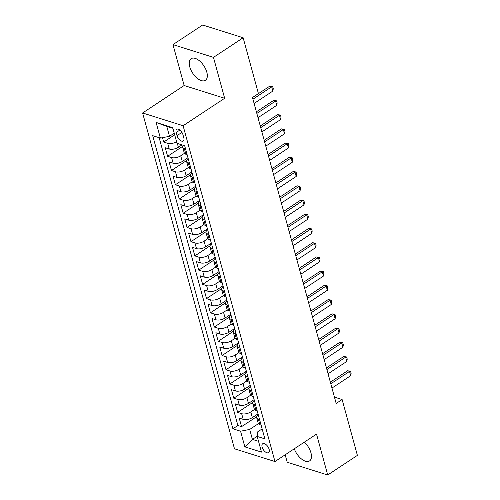<?xml version="1.0" encoding="UTF-8"?>
<svg xmlns="http://www.w3.org/2000/svg" width="500" height="500" viewBox="0 0 500 500"><rect width="100%" height="100%" fill="white"/><g stroke="black" fill="none" stroke-linecap="round" stroke-linejoin="round"><path stroke-width="0.75" d="M294.294 448.781A12.956 6.681 -123.5 0 0 309.55 460.931A12.956 6.681 -123.5 0 0 310.944 452.812A12.956 6.681 -123.5 0 0 304.35 442.131M206.812 72.181A12.956 6.681 -123.5 0 0 199.725 61.056A12.956 6.681 -123.5 0 0 191.131 58.681A12.956 6.681 -123.5 0 0 189.737 66.8A12.956 6.681 -123.5 0 0 196.825 77.925A12.956 6.681 -123.5 0 0 205.419 80.3A12.956 6.681 -123.5 0 0 206.812 72.181M269.119 449.3A5.312 2.744 -123.5 0 0 266.212 444.738A5.312 2.744 -123.5 0 0 262.688 443.762A5.312 2.744 -123.5 0 0 262.113 447.094A5.312 2.744 -123.5 0 0 265.025 451.656A5.312 2.744 -123.5 0 0 268.55 452.631A5.312 2.744 -123.5 0 0 269.119 449.3M285.181 454.8L287.219 462.244L327.713 475L357.394 455.387L342.119 399.538L334.444 397.119M142.606 112.975L234.475 448.787L274.969 461.55L183.1 125.738L142.606 112.975L184.156 85.519L224.656 98.281L213.463 57.369L172.969 44.612L184.156 85.519M172.969 44.612L202.644 25L243.144 37.756L213.463 57.369M162.5 137.669L163.7 142.062L174.681 134.806M181.969 144.881L178.381 147.256A6.644 3.056 164.7 0 1 169.256 149.012L165.256 147.756L167.594 156.294L182.694 146.312M187.95 157.738L182.275 161.488A6.644 3.056 -15.3 0 1 173.144 163.244L169.15 161.988L171.488 170.525L186.588 160.544M191.838 171.962L186.169 175.712A6.644 3.056 -15.3 0 1 177.037 177.475L173.044 176.213L175.381 184.75L190.481 174.775M195.731 186.194L190.056 189.944A6.644 3.056 -15.3 0 1 180.931 191.7L176.938 190.444L179.275 198.981L194.375 189M199.625 200.425L193.95 204.175A6.644 3.056 -15.3 0 1 184.825 205.931L180.831 204.675L183.162 213.212L198.269 203.231M203.519 214.656L197.844 218.4A6.644 3.056 -15.3 0 1 188.719 220.162L184.725 218.9L187.056 227.438L202.156 217.463M207.413 228.881L201.737 232.631A6.644 3.056 -15.3 0 1 192.613 234.387L188.612 233.131L190.95 241.669L206.05 231.694M211.306 243.113L205.631 246.863A6.644 3.056 -15.3 0 1 196.5 248.619L192.506 247.362L194.844 255.9L209.944 245.919M215.194 257.344L209.525 261.087A6.644 3.056 -15.3 0 1 200.394 262.85L196.4 261.588L198.738 270.125L213.837 260.15M219.088 271.569L213.412 275.319A6.644 3.056 -15.3 0 1 204.288 277.081L200.294 275.819L202.631 284.356L217.731 274.381M222.981 285.8L217.306 289.55A6.644 3.056 -15.3 0 1 208.181 291.306L204.188 290.05L206.519 298.587L221.625 288.606M226.875 300.031L221.2 303.781A6.644 3.056 -15.3 0 1 212.075 305.538L208.075 304.281L210.413 312.819L225.512 302.838M230.769 314.256L225.094 318.006A6.644 3.056 -15.3 0 1 215.969 319.769L211.969 318.506L214.306 327.044L229.406 317.069M234.662 328.488L228.988 332.238A6.644 3.056 -15.3 0 1 219.856 333.994L215.863 332.738L218.2 341.275L233.3 331.294M238.55 342.719L232.881 346.469A6.644 3.056 -15.3 0 1 223.75 348.225L219.756 346.969L222.094 355.506L237.194 345.525M242.444 356.944L236.769 360.694A6.644 3.056 -15.3 0 1 227.644 362.456L223.65 361.194L225.987 369.731L241.088 359.756M246.337 371.175L240.662 374.925A6.644 3.056 -15.3 0 1 231.537 376.681L227.544 375.425L229.875 383.963L244.981 373.981M250.231 385.406L244.556 389.156A6.644 3.056 -15.3 0 1 235.431 390.913L231.431 389.656L233.769 398.194L248.869 388.212M254.125 399.631L248.45 403.381A6.644 3.056 -15.3 0 1 239.325 405.144L235.325 403.881L237.662 412.419L252.763 402.444M243.144 37.756L258.425 93.606L252.488 97.531L336.181 403.462L342.119 399.538M176.156 132.519L177.013 135.65A5.15 2.656 -123.5 0 0 179.831 140.069A5.15 2.656 -123.5 0 0 183.244 141.019A5.15 2.656 -123.5 0 0 183.8 137.787L182.944 134.656A5.15 2.656 -123.5 0 0 180.125 130.238A5.15 2.656 -123.5 0 0 176.713 129.294A5.15 2.656 -123.5 0 0 176.156 132.519L179.9 130.05M262.131 428.913L257.569 431.925L257.2 436.444L264.862 438.856L184.675 145.738L177.013 143.325L172.731 127.669L156.094 122.431L160.375 138.081L152.713 135.669L232.9 428.787L240.562 431.206L249.694 429.444L252.419 439.406L258.538 441.331M257.2 436.444L261.481 452.1L244.844 446.856L240.562 431.206M254.519 409.456L250.787 411.919A6.644 3.056 164.7 0 1 241.656 413.681L237.662 412.419M258.019 413.862L252.344 417.612L250.787 411.919M250.625 395.225L246.894 397.694A6.644 3.056 164.7 0 1 237.763 399.45L233.769 398.194M246.731 380.994L243 383.462A6.644 3.056 164.7 0 1 233.875 385.219L229.875 383.963M242.838 366.769L239.106 369.231A6.644 3.056 164.7 0 1 229.981 370.994L225.987 369.731M238.944 352.537L235.212 355.006A6.644 3.056 164.7 0 1 226.088 356.763L222.094 355.506M235.05 338.306L231.319 340.775A6.644 3.056 164.7 0 1 222.194 342.531L218.2 341.275M231.163 324.081L227.431 326.544A6.644 3.056 164.7 0 1 218.3 328.306L214.306 327.044M227.269 309.85L223.538 312.319A6.644 3.056 164.7 0 1 214.406 314.075L210.413 312.819M223.375 295.619L219.644 298.087A6.644 3.056 164.7 0 1 210.519 299.844L206.519 298.587M219.481 281.394L215.75 283.856A6.644 3.056 164.7 0 1 206.625 285.619L202.631 284.356M215.588 267.162L211.856 269.625A6.644 3.056 164.7 0 1 202.731 271.388L198.738 270.125M211.694 252.931L207.963 255.4A6.644 3.056 164.7 0 1 198.837 257.156L194.844 255.9M207.806 238.706L204.075 241.169A6.644 3.056 164.7 0 1 194.944 242.925L190.95 241.669M203.912 224.475L200.181 226.938A6.644 3.056 164.7 0 1 191.05 228.7L187.056 227.438M200.019 210.244L196.287 212.712A6.644 3.056 164.7 0 1 187.162 214.469L183.162 213.212M196.125 196.019L192.394 198.481A6.644 3.056 164.7 0 1 183.269 200.238L179.275 198.981M192.231 181.788L188.5 184.25A6.644 3.056 164.7 0 1 179.375 186.012L175.381 184.75M188.337 167.556L184.606 170.025A6.644 3.056 164.7 0 1 175.481 171.781L171.488 170.525M184.45 153.331L180.719 155.794A6.644 3.056 164.7 0 1 171.588 157.55L167.594 156.294M176.575 141.725A6.644 3.056 164.7 0 1 167.694 143.325L163.7 142.062M159.156 137.694L237.887 425.494L241.556 426.65L256.656 416.669M252.344 417.612A6.644 3.056 -15.3 0 1 243.212 419.369L239.219 418.113L241.556 426.65M187.113 154.637L185.888 154.256A6.644 3.056 164.7 0 1 184.231 152.869L182.675 147.181A6.644 3.056 164.7 0 1 183.269 145.294M185.55 148.95L184.331 148.562A6.644 3.056 164.7 0 1 182.675 147.181M189.444 163.175L188.225 162.794A6.644 3.056 164.7 0 1 186.569 161.406A6.644 3.056 164.7 0 1 188.175 158.575M186.569 161.406L188.125 167.1A6.644 3.056 -15.3 0 0 189.781 168.487L191.062 169.119A4.4 2.025 164.7 0 0 191.106 169.244M193.337 177.406L192.119 177.025A6.644 3.056 164.7 0 1 190.456 175.637A6.644 3.056 164.7 0 1 192.069 172.8M190.456 175.637L192.019 181.331A6.644 3.056 -15.3 0 0 193.675 182.712L194.894 183.1M197.231 191.637L196.012 191.25A6.644 3.056 164.7 0 1 194.35 189.869A6.644 3.056 164.7 0 1 195.963 187.031M194.35 189.869L195.906 195.562A6.644 3.056 -15.3 0 0 197.569 196.944L198.787 197.331M201.125 205.869L199.906 205.481A6.644 3.056 164.7 0 1 198.244 204.1A6.644 3.056 164.7 0 1 199.856 201.262M198.244 204.1L199.8 209.788A6.644 3.056 -15.3 0 0 201.462 211.175L202.681 211.556M205.019 220.094L203.8 219.713A6.644 3.056 164.7 0 1 202.138 218.325A6.644 3.056 164.7 0 1 203.75 215.487M202.138 218.325L203.694 224.019A6.644 3.056 -15.3 0 0 205.356 225.4L206.631 226.038A4.4 2.025 164.7 0 0 206.675 226.156M208.906 234.325L207.688 233.938A6.644 3.056 164.7 0 1 206.031 232.556A6.644 3.056 164.7 0 1 207.638 229.719M206.031 232.556L207.587 238.25A6.644 3.056 -15.3 0 0 209.244 239.631L210.463 240.019M212.8 248.556L211.581 248.169A6.644 3.056 164.7 0 1 209.925 246.788A6.644 3.056 164.7 0 1 211.531 243.95M209.925 246.788L211.481 252.475A6.644 3.056 -15.3 0 0 213.137 253.863L214.419 254.5A4.4 2.025 164.7 0 0 214.462 254.619M216.694 262.781L215.475 262.4A6.644 3.056 164.7 0 1 213.812 261.012A6.644 3.056 164.7 0 1 215.425 258.175M213.812 261.012L215.375 266.706A6.644 3.056 -15.3 0 0 217.031 268.087L218.312 268.725A4.4 2.025 164.7 0 0 218.35 268.844M220.588 277.013L219.369 276.625A6.644 3.056 164.7 0 1 217.706 275.244A6.644 3.056 164.7 0 1 219.319 272.406M217.706 275.244L219.262 280.938A6.644 3.056 -15.3 0 0 220.925 282.319L222.144 282.706M224.481 291.244L223.263 290.856A6.644 3.056 164.7 0 1 221.6 289.475A6.644 3.056 164.7 0 1 223.212 286.637M221.6 289.475L223.156 295.163A6.644 3.056 -15.3 0 0 224.819 296.55L226.094 297.188A4.4 2.025 164.7 0 0 226.137 297.306M228.375 305.469L227.15 305.087A6.644 3.056 164.7 0 1 225.494 303.7A6.644 3.056 164.7 0 1 227.106 300.869M225.494 303.7L227.05 309.394A6.644 3.056 -15.3 0 0 228.713 310.781L229.931 311.163M232.262 319.7L231.044 319.319A6.644 3.056 164.7 0 1 229.387 317.931A6.644 3.056 164.7 0 1 230.994 315.094M229.387 317.931L230.944 323.625A6.644 3.056 -15.3 0 0 232.6 325.006L233.819 325.394M236.156 333.931L234.938 333.544A6.644 3.056 164.7 0 1 233.281 332.163A6.644 3.056 164.7 0 1 234.887 329.325M233.281 332.163L234.838 337.85A6.644 3.056 -15.3 0 0 236.494 339.237L237.775 339.875A4.4 2.025 164.7 0 0 237.819 339.994M240.05 348.156L238.831 347.775A6.644 3.056 164.7 0 1 237.169 346.388A6.644 3.056 164.7 0 1 238.781 343.556M237.169 346.388L238.731 352.081A6.644 3.056 -15.3 0 0 240.387 353.469L241.669 354.1A4.4 2.025 164.7 0 0 241.706 354.219M243.944 362.388L242.725 362.006A6.644 3.056 164.7 0 1 241.062 360.619A6.644 3.056 164.7 0 1 242.675 357.781M241.062 360.619L242.619 366.312A6.644 3.056 -15.3 0 0 244.281 367.694L245.5 368.081M247.838 376.619L246.619 376.231A6.644 3.056 164.7 0 1 244.956 374.85A6.644 3.056 164.7 0 1 246.569 372.013M244.956 374.85L246.513 380.538A6.644 3.056 -15.3 0 0 248.175 381.925L249.394 382.306M251.725 390.844L250.506 390.462A6.644 3.056 164.7 0 1 248.85 389.075A6.644 3.056 164.7 0 1 250.456 386.244M248.85 389.075L250.406 394.769A6.644 3.056 -15.3 0 0 252.069 396.156L253.344 396.788A4.4 2.025 164.7 0 0 253.388 396.912M255.619 405.075L254.4 404.694A6.644 3.056 164.7 0 1 252.744 403.306A6.644 3.056 164.7 0 1 254.35 400.469M252.744 403.306L254.3 409A6.644 3.056 -15.3 0 0 255.956 410.381L257.175 410.769M259.513 419.306L258.294 418.919A6.644 3.056 164.7 0 1 256.637 417.537A6.644 3.056 164.7 0 1 258.244 414.7M256.637 417.537L258.194 423.225A6.644 3.056 -15.3 0 0 259.85 424.613L261.131 425.25A4.4 2.025 164.7 0 0 261.175 425.369M172.9 128.287L166.775 126.363L169.5 136.319L160.375 138.081M174.237 133.194L169.5 136.319M327.713 475L316.525 434.094L274.969 461.55M224.656 98.281L183.1 125.738M257.219 436.231L252.419 439.406L244.844 446.856M258.406 423.681L249.694 429.444M237.887 425.494L232.9 428.787M166.775 126.363L156.094 122.431M252.944 99.194L271.675 86.819L269.706 86.194L272.688 86.606L273.269 88.737L272.844 91.088L254.112 103.462M252.494 97.569L269.706 86.194M272.844 91.088L271.675 86.819L272.688 86.606M188.419 159.425A4.4 2.025 164.7 0 1 188.375 159.3L187.638 156.6A4.4 2.025 -15.3 0 0 187.681 156.719M187.213 155.013A4.4 2.025 164.7 0 1 187.169 154.894L187.1 154.637M256.837 113.425L275.569 101.044L273.594 100.425L276.581 100.838L277.162 102.969L276.731 105.312L258 117.694M256.388 111.794L273.594 100.425M276.731 105.312L275.569 101.044L276.581 100.838M192.312 173.65A4.4 2.025 164.7 0 1 192.269 173.531L191.531 170.831A4.4 2.025 -15.3 0 0 191.569 170.95M260.725 127.65L279.456 115.275L277.488 114.656L280.475 115.062L281.056 117.2L280.625 119.544L261.894 131.919M260.281 126.025L277.488 114.656M280.625 119.544L279.456 115.275L280.475 115.062M196.206 187.881A4.4 2.025 164.7 0 1 196.163 187.763L195.419 185.056A4.4 2.025 -15.3 0 0 195.463 185.175M194.994 183.469A4.4 2.025 164.7 0 1 194.956 183.35L194.887 183.094M264.619 141.881L283.35 129.506L281.381 128.881L284.369 129.294L284.95 131.431L284.519 133.775L265.788 146.15M264.175 140.256L281.381 128.881M284.519 133.775L283.35 129.506L284.369 129.294M200.094 202.113A4.4 2.025 164.7 0 1 200.056 201.994L199.312 199.288A4.4 2.025 -15.3 0 0 199.356 199.406M198.888 197.7A4.4 2.025 164.7 0 1 198.85 197.581L198.775 197.325M268.512 156.113L287.244 143.731L285.275 143.112L288.256 143.525L288.844 145.656L288.412 148L269.681 160.381M268.069 154.481L285.275 143.112M288.412 148L287.244 143.731L288.256 143.525M203.988 216.337A4.4 2.025 164.7 0 1 203.944 216.219L203.206 213.519A4.4 2.025 -15.3 0 0 203.25 213.637M202.781 211.931A4.4 2.025 164.7 0 1 202.738 211.806L202.669 211.556M272.406 170.338L291.137 157.963L289.169 157.344L292.15 157.75L292.738 159.887L292.306 162.231L273.575 174.606M271.962 168.713L289.169 157.344M292.306 162.231L291.137 157.963L292.15 157.75M207.881 230.569A4.4 2.025 164.7 0 1 207.838 230.45L207.1 227.744A4.4 2.025 -15.3 0 0 207.144 227.869M276.3 184.569L295.031 172.194L293.056 171.575L296.044 171.981L296.625 174.119L296.2 176.462L277.469 188.837M275.85 182.944L293.056 171.575M296.2 176.462L295.031 172.194L296.044 171.981M211.775 244.8A4.4 2.025 164.7 0 1 211.731 244.681L210.994 241.975A4.4 2.025 -15.3 0 0 211.031 242.094M210.569 240.387A4.4 2.025 164.7 0 1 210.525 240.269L210.456 240.012M280.194 198.8L298.925 186.425L296.95 185.8L299.938 186.213L300.519 188.344L300.087 190.694L281.356 203.069M279.744 197.169L296.95 185.8M300.087 190.694L298.925 186.425L299.938 186.213M215.669 259.025A4.4 2.025 164.7 0 1 215.625 258.906L214.887 256.206A4.4 2.025 -15.3 0 0 214.925 256.325M284.081 213.031L302.812 200.65L300.844 200.031L303.831 200.438L304.413 202.575L303.981 204.919L285.25 217.3M283.637 211.4L300.844 200.031M303.981 204.919L302.812 200.65L303.831 200.438M219.556 273.256A4.4 2.025 164.7 0 1 219.519 273.137L218.775 270.431A4.4 2.025 -15.3 0 0 218.819 270.556M287.975 227.256L306.706 214.881L304.738 214.262L307.725 214.669L308.306 216.806L307.875 219.15L289.144 231.525M287.531 225.631L304.738 214.262M307.875 219.15L306.706 214.881L307.725 214.669M223.45 287.488A4.4 2.025 164.7 0 1 223.412 287.369L222.669 284.662A4.4 2.025 -15.3 0 0 222.712 284.781M222.244 283.075A4.4 2.025 164.7 0 1 222.206 282.956L222.131 282.7M291.869 241.488L310.6 229.112L308.631 228.487L311.613 228.9L312.2 231.031L311.769 233.381L293.038 245.756M291.425 239.856L308.631 228.487M311.769 233.381L310.6 229.112L311.613 228.9M227.344 301.719A4.4 2.025 164.7 0 1 227.3 301.594L226.562 298.894A4.4 2.025 -15.3 0 0 226.606 299.012M295.763 255.719L314.494 243.337L312.525 242.719L315.506 243.125L316.094 245.263L315.663 247.606L296.931 259.988M295.319 254.088L312.525 242.719M315.663 247.606L314.494 243.337L315.506 243.125M231.238 315.944A4.4 2.025 164.7 0 1 231.194 315.825L230.456 313.119A4.4 2.025 -15.3 0 0 230.5 313.244M230.031 311.531A4.4 2.025 164.7 0 1 229.988 311.413L229.919 311.156M299.656 269.944L318.387 257.569L316.413 256.95L319.4 257.356L319.981 259.494L319.556 261.837L300.825 274.212M299.206 268.319L316.413 256.95M319.556 261.837L318.387 257.569L319.4 257.356M235.131 330.175A4.4 2.025 164.7 0 1 235.087 330.056L234.35 327.35A4.4 2.025 -15.3 0 0 234.387 327.469M233.925 325.763A4.4 2.025 164.7 0 1 233.881 325.644L233.812 325.387M303.55 284.175L322.281 271.8L320.306 271.175L323.294 271.588L323.875 273.719L323.444 276.069L304.713 288.444M303.1 282.544L320.306 271.175M323.444 276.069L322.281 271.8L323.294 271.588M239.025 344.406A4.4 2.025 164.7 0 1 238.981 344.281L238.244 341.581A4.4 2.025 -15.3 0 0 238.281 341.7M307.438 298.406L326.169 286.025L324.2 285.406L327.188 285.819L327.769 287.95L327.337 290.294L308.606 302.675M306.994 296.775L324.2 285.406M327.337 290.294L326.169 286.025L327.188 285.819M242.913 358.631A4.4 2.025 164.7 0 1 242.875 358.512L242.131 355.806A4.4 2.025 -15.3 0 0 242.175 355.931M311.331 312.631L330.062 300.256L328.094 299.637L331.081 300.044L331.662 302.181L331.231 304.525L312.5 316.9M310.887 311.006L328.094 299.637M331.231 304.525L330.062 300.256L331.081 300.044M246.806 372.863A4.4 2.025 164.7 0 1 246.769 372.744L246.025 370.037A4.4 2.025 -15.3 0 0 246.069 370.156M245.6 368.45A4.4 2.025 164.7 0 1 245.562 368.331L245.487 368.075M315.225 326.863L333.956 314.488L331.987 313.863L334.969 314.275L335.556 316.406L335.125 318.756L316.394 331.131M314.781 325.231L331.987 313.863M335.125 318.756L333.956 314.488L334.969 314.275M250.7 387.094A4.4 2.025 164.7 0 1 250.656 386.969L249.919 384.269A4.4 2.025 -15.3 0 0 249.963 384.387M249.494 382.681A4.4 2.025 164.7 0 1 249.45 382.562L249.381 382.306M319.119 341.094L337.85 328.713L335.881 328.094L338.862 328.506L339.45 330.637L339.019 332.981L320.288 345.363M318.675 339.462L335.881 328.094M339.019 332.981L337.85 328.713L338.862 328.506M254.594 401.319A4.4 2.025 164.7 0 1 254.55 401.2L253.812 398.5A4.4 2.025 -15.3 0 0 253.856 398.619M323.013 355.319L341.744 342.944L339.769 342.325L342.756 342.731L343.338 344.869L342.912 347.212L324.181 359.588M322.562 353.694L339.769 342.325M342.912 347.212L341.744 342.944L342.756 342.731M258.488 415.55A4.4 2.025 164.7 0 1 258.444 415.431L257.706 412.725A4.4 2.025 -15.3 0 0 257.744 412.844M257.281 411.138A4.4 2.025 164.7 0 1 257.238 411.019L257.169 410.763M326.906 369.55L345.637 357.175L343.663 356.55L346.65 356.962L347.231 359.094L346.8 361.444L328.069 373.819M326.456 367.925L343.663 356.55M346.8 361.444L345.637 357.175L346.65 356.962M262.381 429.781A4.4 2.025 164.7 0 1 262.337 429.656L261.6 426.956A4.4 2.025 -15.3 0 0 261.637 427.075M330.794 383.781L349.525 371.4L347.556 370.781L350.544 371.194L351.125 373.325L350.694 375.669L331.962 388.05M330.35 382.15L347.556 370.781M350.694 375.669L349.525 371.4L350.544 371.194M248.45 403.381L246.894 397.694M244.556 389.156L243 383.462M240.662 374.925L239.106 369.231M236.769 360.694L235.212 355.006M232.881 346.469L231.319 340.775M228.988 332.238L227.431 326.544M225.094 318.006L223.538 312.319M221.2 303.781L219.644 298.087M217.306 289.55L215.75 283.856M213.412 275.319L211.856 269.625M209.525 261.087L207.963 255.4M205.631 246.863L204.075 241.169M201.737 232.631L200.181 226.938M197.844 218.4L196.287 212.712M193.95 204.175L192.394 198.481M190.056 189.944L188.5 184.25M186.169 175.712L184.606 170.025M182.275 161.488L180.719 155.794M178.381 147.256L177.331 143.425M169.256 149.012L167.694 143.325M243.212 419.369L241.656 413.681M239.325 405.144L237.763 399.45M235.431 390.913L233.875 385.219M231.537 376.681L229.981 370.994M227.644 362.456L226.088 356.763M223.75 348.225L222.194 342.531M219.856 333.994L218.3 328.306M215.969 319.769L214.406 314.075M212.075 305.538L210.519 299.844M208.181 291.306L206.625 285.619M204.288 277.081L202.731 271.388M200.394 262.85L198.837 257.156M196.5 248.619L194.944 242.925M192.613 234.387L191.05 228.7M188.719 220.162L187.162 214.469M184.825 205.931L183.269 200.238M180.931 191.7L179.375 186.012M177.037 177.475L175.481 171.781M173.144 163.244L171.588 157.55M185.888 154.256L184.331 148.562M189.781 168.487L188.225 162.794M193.675 182.712L192.119 177.025M197.569 196.944L196.012 191.25M201.462 211.175L199.906 205.481M205.356 225.4L203.8 219.713M209.244 239.631L207.688 233.938M213.137 253.863L211.581 248.169M217.031 268.087L215.475 262.4M220.925 282.319L219.369 276.625M224.819 296.55L223.263 290.856M228.713 310.781L227.15 305.087M232.6 325.006L231.044 319.319M236.494 339.237L234.938 333.544M240.387 353.469L238.831 347.775M244.281 367.694L242.725 362.006M248.175 381.925L246.619 376.231M252.069 396.156L250.506 390.462M255.956 410.381L254.4 404.694M259.85 424.613L258.294 418.919M181.938 132.394L177.013 135.65"/></g></svg>
